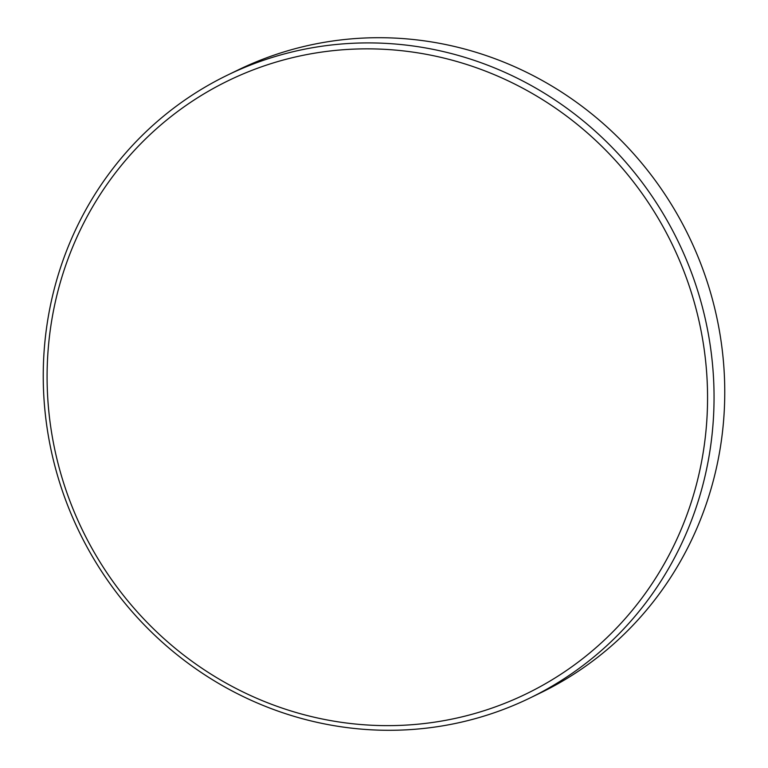 <?xml version="1.0" encoding="UTF-8"?>
<svg xmlns="http://www.w3.org/2000/svg" width="768" height="768" viewBox="0 0 768 768"><rect width="100%" height="100%" fill="white"/><g stroke="black" fill="none" stroke-linecap="round" stroke-linejoin="round"><path stroke-width="1.15" d="M424.589 723.494A340.877 327.667 -115.9 0 0 704.17 349.248A340.877 327.667 -115.9 0 0 330.067 50.995A340.877 327.667 -115.9 0 0 50.486 425.242A340.877 327.667 -115.9 0 0 424.589 723.494M330.653 45.082A346.214 332.803 64.1 0 1 698.486 293.328A346.214 332.803 64.1 0 1 530.026 697.968A346.214 332.803 64.1 0 1 426.653 728.122A346.214 332.803 64.1 0 1 58.81 479.875A346.214 332.803 64.1 0 1 227.28 75.226A346.214 332.803 64.1 0 1 330.653 45.082M530.026 697.968L540.72 692.774A346.214 332.803 -115.9 0 0 709.19 288.125A346.214 332.803 -115.9 0 0 341.347 39.878A346.214 332.803 -115.9 0 0 237.974 70.032L227.28 75.226"/></g></svg>

